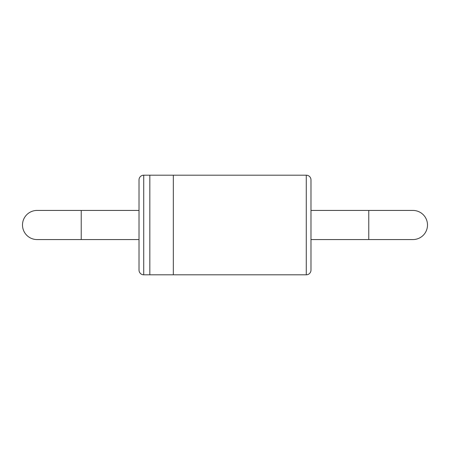 <?xml version="1.0" encoding="UTF-8"?>
<svg xmlns="http://www.w3.org/2000/svg" width="450" height="450" viewBox="0 0 450 450"><rect width="100%" height="100%" fill="white"/><g stroke="black" fill="none" stroke-linecap="round" stroke-linejoin="round"><path stroke-width="0.67" d="M306.281 274.804L306.281 175.196L173.317 175.196L173.317 274.804L306.281 274.804A4.697 4.697 0 0 0 310.978 270.107L310.978 239.563L368.769 239.563L368.769 210.437L412.937 210.437A14.563 14.563 0 0 1 427.5 225A14.563 14.563 0 0 1 412.937 239.563A14.563 14.563 0 0 0 427.5 225M306.281 175.196A4.697 4.697 0 0 1 310.978 179.893L310.978 270.107M368.769 210.437L310.978 210.437L310.978 179.893M149.828 175.196L149.828 274.804L173.317 274.804L173.317 175.196L149.828 175.196L149.828 274.804L143.719 274.804A4.697 4.697 0 0 1 139.022 270.107L139.022 179.893A4.697 4.697 0 0 1 143.719 175.196L149.828 175.196M139.022 239.563L37.063 239.563A14.563 14.563 0 0 1 22.5 225A14.563 14.563 0 0 1 37.063 210.437L139.022 210.437M143.719 175.196L143.719 274.804M81.231 239.563L81.231 210.437M368.769 239.563L412.937 239.563"/></g></svg>
